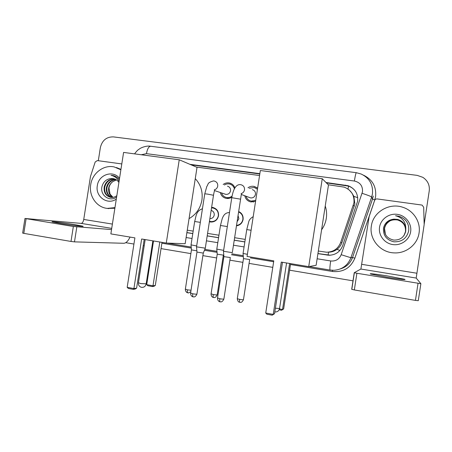 <?xml version="1.0" encoding="UTF-8"?>
<svg xmlns="http://www.w3.org/2000/svg" width="452" height="452" viewBox="0 0 452 452"><rect width="100%" height="100%" fill="white"/><g stroke="black" fill="none" stroke-linecap="round" stroke-linejoin="round"><path stroke-width="0.68" d="M211.621 207.383L212.632 207.457C216.819 208.519 218.785 211.299 218.531 215.785C217.485 219.988 214.881 222.068 210.717 222.028L209.389 221.751M238.679 211.53C241.95 213.118 243.425 215.779 243.091 219.508C242.278 223.169 240.068 225.271 236.464 225.819M231.882 197.123C230.141 198.292 228.266 198.71 226.249 198.383C223.102 197.665 221.113 195.705 220.282 192.512M253.261 202.004L252.979 201.694M255.578 201.315L250.905 201.948C247.606 201.174 245.566 199.112 244.786 195.761M328.101 255.165L328.514 252.199C331.61 252.143 334.412 251.205 336.921 249.391C339.266 247.651 340.921 245.408 341.887 242.662L354.86 203.931L353.876 196.366L351.944 193.106M318.321 251.024L326.513 252.216C333.361 252.052 338.085 248.803 340.678 242.47L353.95 202.835C354.532 195.219 351.277 189.981 344.175 187.128L328.231 184.761M187.264 230.175L193.173 231.113M207.581 233.407L218.954 235.215M234.622 237.707L245.244 239.396M259.567 175.54L196.315 167.048M247.99 187.755C249.911 186.41 252.001 185.975 254.261 186.45L257.606 188.201M223.169 184.489C225.085 183.043 227.198 182.552 229.497 183.015C232.136 183.693 233.938 185.343 234.91 187.953M317.92 253.64L328.915 255.261C335.582 255.03 340.17 251.832 342.678 245.668L357.639 201.134C358.221 193.727 355.074 188.597 348.198 185.732L325.999 182.501M326.378 182.885L348.452 186.1C351.498 187.156 353.916 189.009 355.713 191.659M98.31 160.72L100.372 147.538C102.18 140.312 106.536 136.764 113.441 136.894L417.156 175.37L422.789 177.314C427.699 180.568 429.852 185.066 429.253 190.823L424.191 224.011M353.114 280.861L289.608 270.194M272.782 267.369L249.075 263.386M242.905 262.352L229.893 260.166M223.531 259.098L222.751 258.968M216.638 257.939L202.886 255.629M190.88 253.612L161.042 248.606M152.544 247.176L151.895 247.069M144.199 245.775L143.233 245.611M133.933 244.052L125.752 242.679M259.855 173.67L189.925 164.33M186.874 232.661L192.789 233.605M207.191 235.91L218.565 237.735M234.232 240.244L244.848 241.939M191.01 164.794L259.804 173.986M330.356 255.222L317.937 253.561M244.86 241.865L234.243 240.165M218.576 237.656L207.208 235.837M192.801 233.531L186.891 232.582M371.363 225.972C373.092 212.118 389.127 202.451 402.817 207.282C413.614 210.609 420.902 222.039 419.06 232.983C417.507 244.538 406.116 253.6 394.24 252.888C380.301 252.611 368.996 239.153 371.363 225.972M410.642 231.746C409.461 239.888 401.003 245.888 392.698 244.549C384.375 243.334 378.256 235.193 379.55 227.175C380.714 219.141 389.002 213.124 397.314 214.355C405.647 215.463 411.947 223.627 410.642 231.746M394.014 219.141C388.454 219.723 384.957 222.644 383.528 227.887C382.94 235.311 386.398 239.95 393.901 241.809C401.517 242.08 406.393 238.65 408.535 231.503C409.269 227.288 408.246 223.514 405.478 220.175C403.613 218.243 401.376 216.926 398.76 216.22L395.551 215.74C402.32 217.531 405.738 221.774 405.794 228.48C405.003 223.819 402.291 220.796 397.653 219.412L394.014 219.141L397.647 219.429C403.393 221.356 406.082 225.294 405.71 231.232L404.099 235.379M405.794 228.48L405.738 231.187C404.167 237.272 400.178 240.232 393.771 240.074C387.2 238.611 384.07 234.633 384.381 228.141C386.194 221.559 390.607 218.723 397.624 219.638C403.331 221.553 405.998 225.463 405.63 231.362L404.065 235.43L405.608 231.401C405.975 225.514 403.308 221.616 397.613 219.706C390.618 218.791 386.211 221.621 384.403 228.192L385.347 234.249M404.009 235.515L405.5 231.571C405.868 225.74 403.224 221.87 397.579 219.977C390.641 219.073 386.279 221.875 384.482 228.384L385.381 234.322M404.02 235.498L405.529 231.531C405.89 225.684 403.246 221.808 397.59 219.909C390.635 219 386.262 221.813 384.46 228.339L385.375 234.305M385.42 234.39L384.55 228.559C385.081 225.52 386.663 223.147 389.308 221.435C386.635 223.186 385.047 225.554 384.539 228.531L385.409 234.373M405.964 220.768C404.094 218.57 401.692 217.056 398.76 216.231L395.551 215.74M387.358 277.296C398.687 279.172 407.704 280.178 404.348 279.217L387.675 275.986C376.736 274.172 367.589 273.127 370.906 274.098L387.358 277.296M356.894 273.257L354.238 272.703L360.894 269.036L369.131 216.644L374.612 200.496C375.092 199.372 375.957 198.846 377.2 198.931L421.597 205.01L422.162 205.157L423.682 207.253L424.168 224.559L416.196 278.059L420.874 283.692L356.894 273.257L354.34 289.941L415.439 300.399L418.038 283.342M420.874 283.703L418.281 300.687L415.439 300.399M354.34 289.941L351.696 289.297L354.238 272.714M114.966 207.621L107.288 208.4C96.643 207.44 88.705 195.97 90.711 184.704C92.264 173.201 103.661 164.5 114.209 166.935L120.876 169.799M116.446 167.551L120.944 169.381M116.3 199.083C107.519 205.474 95.135 196.609 97.316 185.676C98.581 174.613 113.119 169.715 119.543 178.337M113.96 178.766L110.943 178.546C106.322 179.128 103.344 181.772 101.999 186.478C99.677 195.315 109.796 202.338 116.616 197.044M115.017 179.128C109.695 179.054 106.271 181.693 104.757 187.043C104.18 192.388 106.18 195.829 110.751 197.371M114.757 179.02C109.288 178.794 105.762 181.427 104.186 186.913C103.632 192.614 105.853 196.106 110.847 197.383C113.062 197.631 115.057 197.055 116.836 195.654M116.023 179.636C111.305 180.105 108.299 182.738 107.005 187.54C106.429 192.275 108.051 195.58 111.887 197.451M115.774 179.495C110.904 179.839 107.796 182.478 106.446 187.416C105.864 192.303 107.582 195.648 111.599 197.445M113.04 197.355L110.034 194.123L108.977 187.975C109.457 185.235 110.785 183.083 112.966 181.512C110.655 183.105 109.226 185.235 108.672 187.908C108.101 192.196 109.463 195.36 112.746 197.394M112.966 181.512L116.469 179.919M110.943 178.546L113.316 178.619C115.672 179.088 117.531 180.365 118.899 182.455M119.339 179.636L118.978 179.156C117.271 177.195 115.181 175.969 112.717 175.483L111.017 175.308C114.565 176.116 117.249 178.128 119.074 181.348M114.864 208.253L107.474 208.428M113.554 175.675L111.017 175.308M325.248 206.01C326.581 210.016 326.932 214.124 326.304 218.322C325.643 222.514 324.067 226.339 321.587 229.791M273.788 260.855L265.736 313.016L273.228 314.406L281.291 262.098L308.722 266.635L322.253 178.709L260.341 170.517L247.058 256.437L273.788 260.855M265.736 313.016L266.849 314.196L272.189 315.191L274.539 313.711L282.472 262.29M322.253 178.709L328.474 185.009L316.134 265.273L308.722 266.635M272.189 315.191L274.539 313.711M290.619 263.64L283.641 308.919L281.545 310.247L279.127 309.801M289.619 263.476L282.523 309.513L283.641 308.919M279.46 308.948L282.523 309.513L281.545 310.247M195.27 178.653C200.767 184.585 202.982 191.727 201.908 200.078C200.4 208.366 196.112 214.553 189.055 218.649M134.894 237.876L127.181 287.314L133.911 288.562L141.64 238.995L166.279 243.069L179.241 159.788L123.594 152.42L110.859 233.899L134.894 237.876M127.181 287.314L128.391 288.466L133.193 289.359L133.911 288.562L136.6 288.173L144.199 239.419M179.241 159.788L197.027 167.353L185.156 243.724L166.279 243.069M133.193 289.359L135.086 289.077L136.6 288.173M162.008 242.362L155.302 285.466L153.917 286.302L152.29 286.545L147.81 285.72L146.708 284.653L153.516 240.961M159.81 242.001L152.991 285.805L155.302 285.466M146.708 284.653L152.991 285.805L152.29 286.545M257.448 189.252L254.216 187.45L249.193 188.281M249.329 197.445L250.555 197.903C253.154 198.112 254.792 196.925 255.476 194.337C255.64 191.925 254.595 190.36 252.346 189.648M232.334 252.645L223.486 251.272M230.339 257.555L223.926 256.646L223.474 251.374L231.769 197.801M246.018 196.219C246.848 198.857 248.594 200.485 251.261 201.089L255.725 200.366M234.413 188.829C233.644 186.275 232.006 184.67 229.492 184.009C227.689 183.642 225.994 183.964 224.407 184.975M224.712 194.004L225.729 194.349C228.271 194.546 229.876 193.366 230.548 190.812C230.712 188.405 229.678 186.857 227.458 186.162M205.31 248.182L196.53 246.837M205.27 248.267L203.259 253.109L196.959 252.063M221.542 192.936C222.401 195.439 224.096 196.976 226.633 197.535C228.633 197.857 230.447 197.371 232.074 196.078M247.385 254.323L243.069 253.431M249.724 259.521L243.498 258.623L243.057 253.521L246.758 229.576L248.668 222.051C249.08 219.96 250.594 218.158 253.21 216.649M249.662 259.578L243.487 299.523C243.639 299.851 242.357 299.795 239.639 299.36L237.283 298.732L243.492 258.538M236.532 225.401C239.967 224.938 242.074 222.966 242.854 219.486C243.159 215.937 241.747 213.429 238.611 211.971M237.108 221.678L238.888 218.813L238.057 215.553M223.627 250.351L216.796 249.114M223.367 255.126L217.214 254.171M209.468 221.248L211.005 221.61C214.909 221.655 217.35 219.706 218.333 215.768C218.57 211.559 216.728 208.96 212.802 207.965L211.536 207.909M209.875 218.615C212.203 218.598 213.649 217.418 214.225 215.073C214.389 212.66 213.361 211.107 211.152 210.4M196.665 245.944L191.032 244.882M196.857 250.843L191.45 249.894M60.11 223.429C71.263 225.288 86.021 227.04 82.682 226.141L74.862 224.65C64.184 222.876 49.24 221.062 52.438 221.96L60.11 223.429M130.057 237.08C128.08 241.125 125.984 243.193 123.763 243.278L74.478 241.871L71.004 241.447L73.348 226.486L24.962 218.474L81.157 223.39C82.371 223.243 83.236 221.932 83.739 219.457L90.456 176.574L95.174 162.025L97.299 160.584L121.791 163.94M26.114 218.695L23.809 233.368L71.004 241.447M23.809 233.368L22.668 233.057M73.348 226.486L111.531 229.588M354.272 206.338L353.351 205.293M348.034 189.032L348.56 185.857M351.859 192.998L349.153 189.897M336.921 249.391L339.955 250.397M353.876 196.366L357.741 197.677M341.887 242.662L340.678 242.47M345.791 185.478L345.52 185.111M317.134 258.764L330.672 260.962C335.7 261.403 339.198 259.318 341.175 254.702L362.51 191.704C362.798 185.913 360.091 182.354 354.391 181.026L146.442 153.652L141.267 154.759M354.391 181.026C355.232 175.766 355.877 172.986 356.312 172.687L361.267 174.06C369.516 178.111 373.239 184.693 372.442 193.823L371.657 197.021L372.504 199.106L373.262 196.027M363.561 175.207C372.459 179.58 376.476 186.687 375.612 196.524L374.764 199.976L354.86 258.194C350.616 268.042 343.141 272.466 332.429 271.482L290.483 264.527M273.652 261.736L250.402 257.883M243.312 256.708L231.497 254.747M217.067 252.357L204.451 250.267M191.298 248.086L161.878 243.21M153.403 241.667L152.77 241.464M362.114 193.32C367.73 195.145 370.911 196.377 371.657 197.021L350.905 257.736L352.554 257.476L372.504 199.106L374.764 199.976M341.175 254.702L350.905 257.736C347.859 265.358 342.237 269.545 334.039 270.296L330.124 270.059M340.283 268.94C346.272 267.138 350.362 263.318 352.554 257.476L354.86 258.194M186.117 237.537L192.027 238.492M206.428 240.831L217.796 242.673M233.464 245.21L244.074 246.928M332.582 270.307L332.429 271.482M330.672 260.962C329.898 266.324 329.694 269.352 330.073 270.053L309.049 266.578M356.283 172.687L150.697 146.262C148.793 146.346 147.375 148.81 146.442 153.652M327.327 255.064L326.949 255.086M360.894 269.036L416.196 278.059M361.82 264.347L416.744 273.211M275.387 308.219L279.664 308.507M138.431 282.743L140.781 283.585L146.165 283.833L152.866 240.854M230.288 257.623L223.893 298.908C224.051 299.258 222.695 299.207 219.819 298.749L217.514 297.924M220.107 301.829L220.045 301.817C219.655 301.535 219.582 300.512 219.819 298.749M241.097 193.637C242.973 193.066 244.108 191.801 244.509 189.846C244.685 187.235 243.56 185.552 241.142 184.789L240.278 184.631C236.159 184.326 233.328 188.682 231.786 197.699L240.588 199.174L232.311 252.64M203.281 253.109L196.942 293.958C197.061 294.308 195.671 294.252 192.767 293.789L190.608 293.015M193.168 296.862L193.1 296.851C192.648 296.557 192.535 295.54 192.767 293.789M214.259 189.874C216.163 189.337 217.316 188.077 217.728 186.083C217.909 183.489 216.802 181.823 214.417 181.077L213.53 180.919C206.677 182.738 208.66 184.297 206.807 186.433L204.75 193.897M205.293 248.176L213.497 195.27L207.587 194.111L204.762 193.801L196.513 246.928M239.831 302.337L239.78 302.326C239.453 302.066 239.402 301.077 239.639 299.36M251.103 230.26L246.758 229.582M243.458 299.704C241.69 303.292 240.181 302.185 240.379 302.388L239.029 302.072C238.317 302.06 237.735 300.947 237.283 298.732L237.306 298.552M223.333 255.188L217.209 294.732C217.327 295.054 216.016 294.992 213.271 294.557L211.078 293.794M213.57 297.523L213.513 297.512C213.124 297.241 213.039 296.258 213.271 294.557M229.475 212.632L228.944 212.553C224.124 212.92 222.932 217.056 222.22 218.61L220.457 225.497L216.785 249.205L217.226 254.25L211.05 293.969C211.129 296.907 213.321 297.574 213.061 297.388L214.124 297.574C213.932 297.365 215.389 298.484 217.18 294.902M227.316 226.559L220.457 225.497M191.038 290.24L187.416 289.845L185.36 289.127M187.829 292.806L187.766 292.794C187.314 292.512 187.196 291.529 187.416 289.845M200.326 222.373L194.671 221.486L191.021 244.967M81.157 223.39L111.717 228.373M83.739 219.457L112.39 224.079M76.817 226.955L74.478 241.871M254.261 186.45L257.047 187.738M229.497 183.015L231.803 183.964M212.632 207.457L213.824 207.739M348.452 186.1L348.198 185.732M167.11 243.097L191.219 247.086M204.829 249.34L216.983 251.346M231.887 253.815L243.221 255.691M134.543 153.872C137.939 149.437 138.137 150.007 139.662 148.77C141.024 147.663 146.843 145.403 150.578 146.25M329.282 255.239L328.915 255.261M404.291 279.579L404.348 279.217M354.351 272.759L351.803 289.382M107.288 208.4L108.717 208.615M274.816 311.925C277.285 312.157 278.861 311.032 279.551 308.546M286.574 262.974L279.59 308.292M145.165 239.577L138.402 282.952C138.312 285.229 139.323 286.687 141.442 287.325C143.883 287.562 145.448 286.466 146.137 284.042M223.864 299.105C222.011 302.817 220.531 301.665 220.695 301.879L219.57 301.682C219.825 301.879 217.565 301.173 217.485 298.122L223.909 256.64M251.261 201.089L253.679 201.937M250.555 197.903L241.532 194.552M240.605 199.066L241.43 193.609M196.914 294.15C195.089 297.828 193.558 296.71 193.755 296.913L192.665 296.727C192.931 296.919 190.659 296.246 190.575 293.201L196.953 252.143M226.633 197.535L229.113 198.332M225.729 194.349L214.53 190.575M213.513 195.174C214.423 189.891 214.853 190.659 214.412 189.868M196.965 252.148L196.535 246.933M236.509 225.554L237.345 225.689M190.823 291.596C186.902 294.212 188.761 292.252 187.766 292.794L187.348 292.676C187.591 292.862 185.405 292.201 185.337 289.297L191.445 249.962L191.038 244.973M211.005 221.61L212.881 221.909M194.671 221.491C196.27 215.898 195.919 211.09 202.445 208.745M24.962 218.474L22.656 233.119"/></g></svg>
